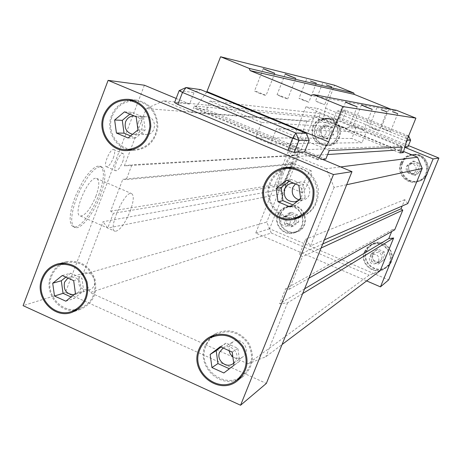 <?xml version="1.0" encoding="UTF-8"?>
<svg xmlns="http://www.w3.org/2000/svg" width="462" height="462" viewBox="0 0 462 462"><rect width="100%" height="100%" fill="white"/><g stroke="black" fill="none" stroke-linecap="round" stroke-linejoin="round"><path stroke-width="0.35" stroke-dasharray="2.31 1.73" d="M163.646 100.791L146.252 108.593L306.982 120.986L317.816 116.285L163.646 100.791L191.788 112.543L335.204 123.423L317.816 116.285M346.691 184.725L334.09 187.445L326.339 168.717L340.609 166.921M334.09 187.445L310.528 245.871L324.405 239.836M82.837 274.584L90.107 292.573L271.252 233.004L266.753 222.055L82.837 274.584L103.038 221.696L279.625 189.715L266.753 222.055M380.191 270.726L369.19 275.156L247.955 363.813L265.812 356.751L282.074 344.519M271.252 233.004L369.19 275.156M247.955 363.813L90.107 292.573M176.161 98.446L189.605 104.042L194.028 92.585L200.652 89.622M191.788 112.543L194.317 106.006L299.688 149.879L401.368 145.94L336.786 119.479L335.204 123.423M404.862 147.13L404.331 147.153L405.896 143.33M408.57 136.082L405.428 135.995L407.034 139.847M405.428 135.995L340.742 109.61L345.732 110.32L341.73 112.052L336.648 111.382L340.742 109.61M366.643 280.913L255.74 233.067L305.908 106.832L333.882 118.289L336.648 111.382M194.317 106.006L336.786 119.479M138.277 122.286C139.974 118.486 142.833 116.626 146.852 116.724C157.582 117.186 156.589 135.43 145.894 134.552C139.368 133.166 136.833 129.077 138.277 122.286M134.327 116.002L134.425 116.014C140.904 117.631 143.393 121.835 141.892 128.638C140.223 132.409 137.405 134.327 133.443 134.384L132.571 134.303M124.486 111.856L131.976 112.347L143.463 117.186L145.23 130.053L135.505 138.028L130.579 135.938M129.834 114.114L131.976 112.347M136.169 116.782L143.463 117.186M137.965 129.874L145.23 130.053M128.078 137.994L135.505 138.028M78.794 278.078L80.96 274.873L84.286 273.054C94.283 269.97 99.174 287.364 89.039 289.969C81.081 290.309 77.662 286.348 78.794 278.078M67.908 278.043L70.178 277.05C78.211 276.929 81.63 281.04 80.423 289.391L77.899 292.948L76.074 294.092L73.914 294.727M62.283 275.508L70.726 273.181L81.936 278.222L83.68 290.864L74.215 298.417L71.079 296.997M65.841 277.108L70.726 273.181M73.672 280.642L81.936 278.222M75.45 293.503L83.68 290.864M65.841 301.184L74.215 298.417M112.278 116.112C117.071 105.411 125.121 100.375 136.423 100.999L141.308 102.166L145.842 104.4L149.821 107.611L153.055 111.642L155.394 116.309L156.716 121.391L156.976 126.646L156.144 131.832L154.279 136.706L151.455 141.037L147.811 144.623L143.52 147.309L138.779 148.955L133.813 149.503C118.035 149.988 105.977 131.225 112.278 116.112M127.899 149.636C114.201 146.304 105.954 129.279 111.457 115.76C114.894 107.444 120.842 102.298 129.308 100.335M132.219 99.954L136.585 100.075C150.219 103.176 157.311 112.052 157.871 126.704C155.717 141.164 147.719 149.076 133.87 150.433L130.769 150.219M299.497 216.69C281.017 222.378 262.687 200.935 270.64 183.108C274.312 174.682 280.619 169.646 289.558 168.001M293.139 167.746C318.699 166.563 326.807 206.751 302.783 215.569M293.382 218.428C276.045 218.965 262.762 198.81 269.779 182.744C272.476 176.247 277.004 171.581 283.362 168.757M288.144 167.279L291.522 166.834C305.694 167.273 314.587 174.515 318.202 188.571C319.254 203.037 313.132 212.711 299.832 217.596L298.36 217.937M51.542 276.351C54.528 269.046 59.708 264.426 67.077 262.497C80.128 260.874 89.172 266.597 94.202 279.666C96.72 293.445 91.984 303.066 80.001 308.518C62.682 315.211 43.977 293.959 51.542 276.351M74.417 310.504C57.796 311.983 44.057 291.868 50.739 275.987C52.737 270.859 56.012 266.909 60.562 264.131M62.364 263.173L66.909 261.59C80.452 259.927 89.824 265.875 95.039 279.423C97.655 293.716 92.752 303.701 80.33 309.378L76.444 310.308M216.187 334.401L215.581 334.748L216.187 334.401C228.626 329.077 239.16 332.039 247.782 343.289C254.204 355.971 252.356 366.857 242.232 375.947C224.353 390.419 196.344 367.174 205.96 346.073C207.923 341.256 211.082 337.508 215.436 334.829M237.249 379.718C218.191 387.93 196.494 364.818 205.122 345.692L210.112 337.895M212.514 335.712L215.789 333.541C228.696 328.055 239.616 331.139 248.55 342.804C255.215 355.942 253.309 367.238 242.833 376.68L240.2 378.361M229.025 350.641L229.545 345.894L233.01 341.788C242.053 335.793 251.848 351.374 242.596 357.051C239.368 358.986 236.122 358.916 232.86 356.826M223.14 347.99L223.146 347.984C230.007 343.353 239.732 352.067 236.226 359.731L233.726 363.19M220.264 346.696L226.126 343.064L237.872 348.342L239.639 361.272L229.389 368.757M220.975 347.014L226.126 343.064M232.207 352.079L237.872 348.342M234.009 365.24L239.639 361.272M223.856 372.967L229.654 368.878M295.403 183.922L299.902 181.982C310.839 180.145 313.808 198.273 302.847 199.982L299.053 199.907M293.809 183.252C300.675 184.927 303.303 189.258 301.692 196.246L300.595 198.25M300.664 198.781L305.197 197.73L294.923 205.769L292.862 204.891M290.217 206.964L294.923 205.769M286.584 180.209L291.36 179.487L303.413 184.563L305.197 197.73M289.102 181.266L291.36 179.487M298.845 185.377L303.413 184.563M113.323 158.033C115.003 153.24 115.136 150.416 113.716 149.567C110.233 148.117 102.651 166.228 106.514 166.753C108.668 166.58 110.938 163.675 113.323 158.033M122.586 162.012C124.278 157.213 124.434 154.395 123.048 153.563C119.652 152.148 112.058 170.282 115.835 170.773C117.949 170.582 120.201 167.66 122.586 162.012M95.888 196.338C99.48 186.14 99.717 180.163 96.593 178.407C88.843 175.26 71.737 215.142 80.457 216.037C85.424 215.465 90.569 208.899 95.888 196.338M130.151 211.29C133.818 201.062 134.24 195.131 131.404 193.497C124.336 190.65 107.161 230.757 115.2 231.335C119.825 230.596 124.809 223.914 130.151 211.29M98.729 195.131C104.533 178.707 104.909 169.028 99.861 166.095L97.268 166.245L94.138 167.891L90.627 170.98L86.902 175.369L83.154 180.85L76.38 193.936L73.706 200.855L71.708 207.542L70.484 213.646L70.085 218.861L70.536 222.927L71.789 225.652L73.776 226.923C79.81 228.684 92.267 212.555 98.729 195.131M100.266 195.801C106.075 179.377 106.462 169.698 101.432 166.776L98.851 166.926L95.732 168.578L92.221 171.668L88.502 176.062L81.197 187.849L77.991 194.641L75.318 201.559L73.314 208.247L72.084 214.351L71.685 219.565L72.124 223.625L73.371 226.351L75.346 227.622C81.358 229.371 93.798 213.23 100.266 195.801M299.688 149.879L297.054 156.491L326.339 168.717M302.668 293.595L287.56 302.824L279.631 303.736L285.672 288.727L289.241 289.264L302.344 256.733L299.468 254.458L305.567 239.304L310.528 245.871M287.56 302.824L265.812 356.751M290.546 167.879L292.163 163.814L294.282 164.091L297.886 155.053L293.162 155.706L124.37 165.858L131.936 164.79L126.242 179.666L122.846 179.198L110.637 211.117L113.363 213.305L107.727 228.043L103.038 221.696M124.37 165.858L146.252 108.593M144.398 85.216L65.442 292.44L266.337 383.437M179.169 90.627L194.028 92.585M189.605 104.042L174.578 102.558M65.442 292.44L23.1 305.648M294.485 221.875C295.206 217.279 293.278 215.038 288.715 215.153C282.53 216.545 285.429 226.755 291.424 224.699L294.485 221.875M290.136 223.244L287.029 226.114C282.305 226.363 280.29 224.099 280.994 219.335L284.274 216.412C288.912 216.297 290.864 218.572 290.136 223.244M329.77 133.83C330.636 130.134 329.256 127.841 325.623 126.958C319.202 126.184 318.537 136.931 325.005 136.954L327.87 136.157L329.77 133.83M325.976 133.726L324.053 136.088L321.136 136.902C317.313 136.111 315.841 133.778 316.707 129.903C317.723 127.731 319.409 126.675 321.766 126.732C325.456 127.633 326.859 129.966 325.976 133.726M418.202 170.282C419.046 165.962 417.273 163.64 412.889 163.323C406.179 163.941 407.963 174.867 414.518 173.319L416.741 172.262L418.202 170.282M415.875 170.801L414.391 172.817L412.133 173.891C407.467 173.816 405.544 171.477 406.364 166.874L407.992 164.743L410.475 163.721C414.934 164.045 416.736 166.407 415.875 170.801M381.704 259.142C382.19 253.661 379.781 251.565 374.468 252.864C368.768 256.035 374.624 265.176 379.908 261.342L381.704 259.142M378.776 261.163L376.957 263.404C371.483 264.945 368.965 262.861 369.398 257.149L371.425 254.776C376.819 253.459 379.273 255.59 378.776 261.163M319.727 136.284L318.786 129.302L324.26 124.959L330.688 127.604L331.635 134.598L326.149 138.935L319.727 136.284L321.927 136.319L328.291 138.946L333.731 134.65L332.79 127.72L326.42 125.098L320.992 129.4L321.927 136.319M320.992 129.4L318.786 129.302M326.42 125.098L324.26 124.959M332.79 127.72L330.688 127.604M333.731 134.65L331.635 134.598M328.291 138.946L326.149 138.935M284.592 224.162L283.651 217.244L289.045 213.022L295.385 215.731L296.327 222.661L290.921 226.871L284.592 224.162L287.098 223.377L293.376 226.062L298.735 221.887L297.799 215.021L291.516 212.347L286.169 216.522L287.098 223.377M286.169 216.522L283.651 217.244M291.516 212.347L289.045 213.022M297.799 215.021L295.385 215.731M298.735 221.887L296.327 222.661M293.376 226.062L290.921 226.871M313.167 126.986C315.91 121.165 320.449 118.434 326.79 118.792C342.561 120.005 340.939 145.934 325.161 145.184C314.922 143.376 310.926 137.306 313.167 126.986M315.431 127.108C318.145 121.344 322.643 118.636 328.932 118.994C344.554 120.195 342.943 145.876 327.315 145.137C317.169 143.341 313.207 137.335 315.431 127.108M312.705 126.796C315.558 120.738 320.287 117.902 326.882 118.289C343.22 119.577 341.539 146.437 325.19 145.692C314.541 143.832 310.377 137.532 312.705 126.796M314.969 126.923C312.664 137.555 316.788 143.798 327.344 145.64C343.537 146.373 345.206 119.774 329.019 118.491C322.482 118.11 317.798 120.923 314.969 126.923M401.172 163.259C403.43 158.322 407.265 155.555 412.67 154.978C428.193 153.251 432.224 178.02 416.955 181.306C406.803 184.436 396.743 172.903 401.172 163.259M402.621 163.04C404.862 158.148 408.656 155.411 414.016 154.834C429.394 153.124 433.385 177.662 418.26 180.913C408.206 184.015 398.238 172.592 402.621 163.04M400.698 163.069C403.055 157.917 407.051 155.047 412.687 154.458C428.753 152.726 432.923 178.338 417.14 181.791C406.589 185.089 396.09 173.1 400.698 163.069M402.154 162.849C397.586 172.782 407.986 184.661 418.445 181.393C434.078 177.974 429.949 152.604 414.033 154.32C408.448 154.903 404.487 157.744 402.154 162.849M278.112 214.876C279.845 210.839 282.813 208.27 287.012 207.172C302.148 202.968 309.269 228.026 294.167 232.386C284.309 236.192 273.718 224.613 278.112 214.876M280.677 214.177C282.397 210.181 285.343 207.634 289.501 206.549C304.504 202.379 311.555 227.2 296.592 231.526C286.821 235.297 276.328 223.827 280.677 214.177M277.656 214.68C279.464 210.481 282.553 207.813 286.925 206.676C302.622 202.344 309.996 228.309 294.352 232.854C284.113 236.833 273.094 224.803 277.656 214.68M280.226 213.987C275.704 224.018 286.625 235.932 296.777 231.988C312.277 227.483 304.966 201.761 289.414 206.058C285.083 207.178 282.016 209.823 280.226 213.987M364.905 251.963L367.221 248.25L370.634 245.524C384.118 237.289 398.157 259.118 384.99 267.908C375.046 275.964 359.482 263.559 364.905 251.963M366.689 250.906L368.982 247.228L372.366 244.531C385.724 236.371 399.63 257.987 386.59 266.701C376.732 274.682 361.313 262.399 366.689 250.906M364.437 251.767L366.851 247.898L370.414 245.062C384.401 236.561 398.937 259.159 385.325 268.301C375 276.703 358.801 263.819 364.437 251.767M366.227 250.71C360.637 262.659 376.686 275.416 386.919 267.088C400.41 258.033 386.007 235.649 372.147 244.069L368.618 246.875L366.227 250.71M371.535 261.394L370.588 254.395L376.143 250.156L382.646 252.933L383.593 259.95L378.031 264.177L371.535 261.394L373.256 260.25L379.695 263.005L385.204 258.818L384.269 251.865L377.818 249.116L372.32 253.315L373.256 260.25M372.32 253.315L370.588 254.395M377.818 249.116L376.143 250.156M384.269 251.865L382.646 252.933M385.204 258.818L383.593 259.95M379.695 263.005L378.031 264.177M420.12 171.073L414.472 175.427L407.882 172.707L406.935 165.639L412.572 161.273L419.167 163.987L420.12 171.073L421.396 170.778L420.455 163.762L413.917 161.071L408.333 165.396L409.274 172.395L415.8 175.092L421.396 170.778M415.8 175.092L414.472 175.427M409.274 172.395L407.882 172.707M408.333 165.396L406.935 165.639M413.917 161.071L412.572 161.273M420.455 163.762L419.167 163.987M408.437 145.576L317.561 108.391L269.589 228.748L388.646 279.932M289.634 150.831C288.525 153.777 288.196 155.463 288.658 155.89C289.836 156.514 294.242 145.825 292.879 145.669C292.1 145.83 291.02 147.551 289.634 150.831M295.339 153.211C296.725 149.931 297.794 148.204 298.562 148.036C299.896 148.181 295.478 158.876 294.34 158.264C293.89 157.842 294.225 156.156 295.339 153.211M283.46 173.279C281.115 179.47 280.428 182.987 281.398 183.841C283.882 185.089 293.312 162.416 290.442 162.093C288.779 162.474 286.452 166.205 283.46 173.279M304.221 182.022C307.224 174.925 309.5 171.154 311.047 170.721C313.681 170.94 304.21 193.676 301.963 192.533C301.097 191.718 301.853 188.213 304.221 182.022M280.96 173.071C277.177 183.091 276.074 188.779 277.65 190.142C281.704 192.1 296.899 155.578 292.273 154.989C289.582 155.578 285.811 161.608 280.96 173.071M281.907 173.469C286.758 162 290.523 155.971 293.208 155.376C297.817 155.96 282.623 192.487 278.586 190.535C277.015 189.177 278.124 183.489 281.907 173.469M410.643 140.188L341.73 112.052L339.021 118.798L407.865 146.985M408.934 136.094L405.33 145.784M408.616 135.967L345.732 110.32L345.079 113.277L342.377 120.01M404.804 147.343L404.331 147.153M403.673 151.519L399.746 149.907L401.368 145.94M407.79 203.58L404.776 199.653L402.159 206.029M394.698 229.816L392.521 229.51L391.701 231.508M279.625 189.715L282.536 193.561L286.117 184.575L284.425 183.252L290.534 167.897M306.982 120.986L293.162 155.706M333.882 118.289L339.021 118.798M305.908 106.832L317.561 108.391M255.74 233.067L269.589 228.748M321.09 248.036L302.344 256.733M308.899 278.182L289.241 289.264M392.521 229.51L285.672 288.727M304.591 288.842L279.631 303.736M404.776 199.653L305.567 239.304M322.719 244.005L299.468 254.458M292.163 163.814L122.846 179.198M284.425 183.252L110.637 211.117M286.117 184.575L113.363 213.305M282.536 193.561L107.727 228.043M297.886 155.053L131.936 164.79M294.282 164.091L126.242 179.666M297.054 156.491L327.645 154.527M393.508 150.312L399.746 149.907M325.797 159.136L273.152 137.226L276.542 128.65L366.21 132.328L363.865 138.132L353.638 133.934L351.801 138.484L255.613 137.751L270.489 143.959L362.023 142.689L351.801 138.484M399.89 152.934L363.865 138.132L362.023 142.689M206.716 92.134L194.785 108.512L206.647 109.552L209.95 101.034L320.397 113.554L318.093 119.329L353.638 133.934L355.977 128.136L261.631 122.465L255.613 137.751M270.489 143.959L273.152 137.226L206.647 109.552M329.262 150.514L276.542 128.65M402.269 147.107L366.21 132.328M258.841 93.105L266.002 95.628C266.782 95.495 254.776 90.696 254.51 91.037L258.841 93.105M341.274 126.946L348.117 129.348C348.793 129.164 336.659 124.278 336.503 124.671L341.274 126.946M281.162 96.656L287.687 98.972C288.352 98.862 277.252 94.415 277.061 94.722L281.162 96.656M357.542 127.945L363.79 130.163C364.374 130.013 353.164 125.491 353.066 125.837L357.542 127.945M302.87 100.104L308.783 102.229C309.349 102.131 299.133 98.036 299.006 98.308L302.87 100.104M373.336 128.915L379.019 130.954C379.521 130.827 369.196 126.663 369.144 126.975L373.336 128.915M319.213 102.703L324.682 104.678L315.54 101.016L319.213 102.703M385.204 129.649L390.477 131.549L381.242 127.824L385.204 129.649M322.574 159.407L317.862 159.8L318.901 157.877M390.858 109.205L394.975 110.874L396.419 110.256M394.975 110.874L311.215 95.519M318.093 119.329L323.267 119.785L325.467 108.148L334.621 85.239M406.456 141.251L325.467 108.148M403.476 152.241L323.429 119.381M403.309 152.645L323.267 119.785M355.977 128.136L320.397 113.554M318.116 159.165L195.028 107.883M317.862 159.8L194.785 108.512M261.631 122.465L209.95 101.034M133.443 134.384L145.894 134.552M134.425 116.014L146.852 116.724M75.069 294.473L89.039 289.969M70.178 277.05L84.286 273.054M136.417 100.999L134.996 100.866M127.558 149.642L126.369 149.671M136.573 100.075L129.158 99.365M133.876 150.433L127.662 150.589M291.522 166.834L286.752 167.325M299.832 217.596L295.212 219.005M67.077 262.497L64.391 263.173M80.001 308.518L78.136 309.182M66.915 261.59L58.408 263.71M80.33 309.378L72.055 312.341M215.789 333.541L209.748 337M242.827 376.686L237.254 380.925M233.246 363.565L242.596 357.051M223.146 347.984L233.01 341.788M295.657 201.698L302.847 199.982M291.961 183.293L299.902 181.982M106.514 166.753L115.835 170.773M113.716 149.567L123.048 153.563M80.457 216.037L115.2 231.335M96.593 178.407L131.404 193.497M73.776 226.923L75.346 227.622M99.861 166.095L101.432 166.776M288.715 215.153L284.274 216.412M291.424 224.699L287.029 226.114M325.623 126.958L321.766 126.732M325.005 136.954L321.142 136.902M412.889 163.323L410.475 163.721M414.518 173.319L412.133 173.891M374.468 252.864L371.425 254.776M379.908 261.342L376.957 263.404M328.932 118.994L326.79 118.792M327.315 145.137L325.161 145.184M329.019 118.491L326.882 118.289M327.344 145.64L325.19 145.692M414.016 154.834L412.67 154.978M418.26 180.913L416.955 181.306M414.033 154.32L412.687 154.458M418.445 181.393L417.14 181.791M289.501 206.549L287.012 207.172M296.592 231.526L294.167 232.386M289.414 206.058L286.925 206.676M296.777 231.988L294.352 232.854M372.366 244.531L370.634 245.524M386.59 266.701L384.99 267.908M372.147 244.069L370.414 245.062M386.919 267.088L385.325 268.301M288.663 155.89L294.34 158.264M292.879 145.669L298.562 148.036M281.398 183.841L301.963 192.533M290.442 162.093L311.047 170.721M277.656 190.142L278.586 190.535M292.273 154.989L293.203 155.376M263.271 68.676L254.51 91.037M274.786 73.285L266.002 95.628M345.547 102.125L336.503 124.671M357.19 106.797L348.117 129.348M285.21 74.059L277.061 94.722M295.847 78.321L287.687 98.972M361.451 105.013L353.066 125.837M372.205 109.338L363.79 130.163M306.549 79.297L299.006 98.308M316.337 83.218L308.783 102.229M376.888 107.819L369.144 126.975M386.786 111.798L379.019 130.954M322.615 83.241L315.54 101.016M331.774 86.908L324.682 104.678M388.502 109.933L381.242 127.824M397.753 113.652L390.477 131.549"/><path stroke-width="0.69" d="M346.691 184.725L422.239 168.434L417.561 157.219L340.609 166.921M324.405 239.836L407.79 203.58L422.239 168.434M391.701 231.508L388.785 238.6L393.641 237.999L380.191 270.726L282.074 344.519M304.556 151.906L309.182 140.309L298.897 140.321L292.689 138.207L182.484 92.464L179.169 90.627L186.047 87.543L182.484 92.464L177.87 104.447L287.866 150.335L294.086 152.402L304.556 151.906L351.98 171.65L333.472 174.549L108.108 80.365L23.1 305.648L240.575 405.238L333.472 174.549M306.289 133.31L200.652 89.622L186.047 87.543L295.882 133.027L306.289 133.31L309.182 140.309M405.896 143.33L407.178 140.194L410.643 140.188L407.865 146.985L404.862 147.13M407.034 139.847L407.178 140.194M132.571 134.303C126.421 132.444 124.099 128.263 125.606 121.749C127.327 117.868 130.238 115.95 134.327 116.002M116.43 133.039L114.64 119.993L124.486 111.856L136.169 116.782L137.965 129.874L128.078 137.994L116.43 133.039L124.047 133.16L122.286 120.345L129.834 114.114M114.64 119.993L122.286 120.345M130.579 135.938L124.047 133.16M73.914 294.727C66.361 294.196 63.23 290.026 64.536 282.218L67.908 278.043M54.487 296.026L52.708 283.212L62.283 275.508L73.672 280.642L75.45 293.503L65.841 301.184L54.487 296.026L63.046 293.353L61.302 280.757L65.841 277.108M52.708 283.212L61.302 280.757M71.079 296.997L63.046 293.353M104.47 115.685C98.065 131.069 110.326 150.162 126.363 149.671C139.946 148.36 147.788 140.604 149.902 126.409C149.347 112.023 142.383 103.326 129.002 100.306C117.515 99.671 109.338 104.799 104.47 115.685M129.308 100.335L132.219 99.954M130.769 150.219L127.899 149.636M103.632 115.333C108.697 104.008 117.209 98.683 129.164 99.365C143.024 102.524 150.242 111.556 150.814 126.461C148.625 141.181 140.5 149.238 126.426 150.618C109.748 151.172 96.974 131.323 103.632 115.333M289.558 168.001L293.139 167.746M302.783 215.569L299.497 216.69M265.511 183.893C257.415 202.038 276.068 223.868 294.872 218.087C307.952 213.328 313.981 203.834 312.953 189.611C309.39 175.791 300.647 168.688 286.717 168.301C276.709 169.387 269.641 174.578 265.511 183.893M283.362 168.757L288.144 167.279M298.36 217.937L293.382 218.428M264.634 183.518C268.936 173.816 276.311 168.416 286.752 167.325C301.172 167.77 310.221 175.144 313.9 189.455C314.969 204.187 308.743 214.033 295.212 219.005C275.67 225.098 256.214 202.402 264.634 183.518M42.793 278.725C35.112 296.633 54.123 318.26 71.72 311.463C83.893 305.919 88.704 296.136 86.14 282.109C81.023 268.815 71.835 262.988 58.57 264.634C51.086 266.597 45.825 271.292 42.793 278.725M60.562 264.131L62.364 263.173M76.444 310.308L74.417 310.504M41.978 278.355C45.137 270.622 50.612 265.742 58.403 263.71C72.159 262.029 81.687 268.081 86.995 281.872C89.651 296.413 84.673 306.572 72.055 312.341C53.777 319.438 33.997 296.968 41.978 278.355M215.436 334.829L210.152 337.872C205.347 340.586 201.882 344.548 199.757 349.746C189.98 371.211 218.462 394.889 236.642 380.174C246.939 370.928 248.822 359.852 242.29 346.939C233.512 335.487 222.8 332.461 210.152 337.872M210.112 337.895L212.514 335.712M240.2 378.361L237.249 379.718M198.903 349.359C201.114 343.936 204.73 339.818 209.748 337C222.869 331.421 233.974 334.569 243.07 346.442C249.844 359.823 247.909 371.315 237.26 380.925C218.387 396.269 188.744 371.679 198.903 349.359M232.86 356.826L230.319 354.123L229.025 350.641M233.726 363.19L233.015 363.727C226.201 368.82 216.002 360.054 219.583 352.217L223.14 347.99M211.948 367.561L210.158 354.446L220.264 346.696L232.207 352.079L234.009 365.24L223.856 372.967L211.948 367.561L217.948 363.571L216.187 350.687L220.975 347.014M210.158 354.446L216.187 350.687M229.389 368.757L217.948 363.571M299.053 199.907C293.289 197.696 291.193 193.578 292.769 187.537L295.403 183.922M300.595 198.25L298.129 200.589L294.999 201.859C286.642 201.68 283.183 197.401 284.615 189.022C286.047 185.764 288.496 183.859 291.961 183.293L293.809 183.252M277.997 201.767L276.184 188.409L286.584 180.209L298.845 185.377L300.664 198.781L290.217 206.964L277.997 201.767L282.917 200.664L281.133 187.549L289.102 181.266M292.862 204.891L282.917 200.664M276.184 188.409L281.133 187.549M176.161 98.446L144.398 85.216L108.108 80.365M240.575 405.238L266.337 383.437L351.98 171.65M287.866 150.335L292.689 138.207L295.882 133.027L298.897 140.321L294.086 152.402M179.169 90.627L174.578 102.558L177.87 104.447M366.643 280.913L380.451 286.873L388.646 279.932L438.9 158.044L408.437 145.576M408.616 135.967L410.643 140.188M408.934 136.094L408.57 136.082M380.451 286.873L433.119 158.945L404.804 147.343M417.561 157.219L403.673 151.519M402.159 206.029L401.022 208.795L402.777 210.152L394.698 229.816L308.899 278.182M433.119 158.945L438.9 158.044M402.777 210.152L321.09 248.036M388.785 238.6L304.591 288.842M393.641 237.999L302.668 293.595M401.022 208.795L322.719 244.005M327.645 154.527L393.508 150.312M318.901 157.877L328.644 141.898L342.816 106.56L415.898 118.139L406.456 141.251L403.309 152.645L399.89 152.934L402.269 147.107L329.262 150.514L325.797 159.136L322.574 159.407M267.648 70.646L263.271 68.676L274.786 73.285L267.648 70.646M350.375 104.285L345.547 102.125L357.19 106.797L350.375 104.285M289.351 75.907L285.21 74.059L295.847 78.321L289.351 75.907M365.979 107.022L361.451 105.013L372.205 109.338L365.979 107.022M310.447 81.017L316.337 83.218L310.447 81.017M381.121 109.685L386.786 111.798L381.121 109.685M326.322 84.864L331.774 86.908L326.322 84.864M392.498 111.683L397.753 113.652L392.498 111.683M415.898 118.139L396.419 110.256L313.386 94.566L311.215 95.519L250.121 70.611L249.22 68.422L353.748 92.983L354.348 94.421L390.858 109.205M342.816 106.56L313.386 94.566M354.348 94.421L250.121 70.611M353.748 92.983L334.621 85.239L220.588 56.762L206.716 92.134M249.22 68.422L220.588 56.762M328.644 141.898L207.08 91.638M134.996 100.866L128.996 100.306M133.587 149.503L127.558 149.642M127.662 150.589L126.426 150.618M291.493 167.798L286.717 168.301M299.497 216.695L294.872 218.087M64.391 263.173L58.576 264.634M78.136 309.182L71.72 311.463M242.227 375.952L236.642 380.18M294.999 201.859L295.657 201.698"/></g></svg>

